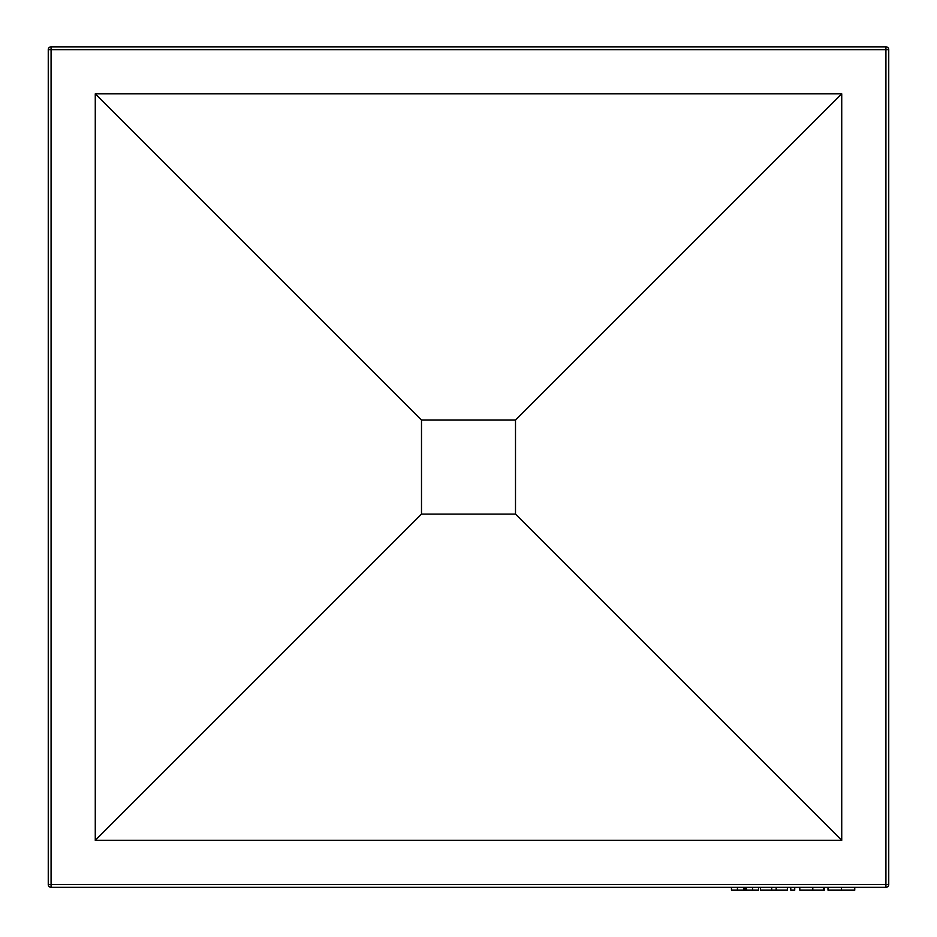 <?xml version="1.0" encoding="UTF-8"?>
<svg xmlns="http://www.w3.org/2000/svg" width="937" height="937" viewBox="0 0 937 937"><rect width="100%" height="100%" fill="white"/><g stroke="black" fill="none" stroke-linecap="round" stroke-linejoin="round"><path stroke-width="1.41" d="M515.502 514.097L515.502 420.081L421.498 420.081L421.498 514.097L515.502 514.097L841.731 840.325L841.731 93.852L515.502 420.081M841.731 93.852L95.269 93.852L95.269 840.325L421.498 514.097M95.269 93.852L421.498 420.081M95.269 840.325L841.731 840.325M885.922 887.327L51.078 887.327L51.078 884.505L885.922 884.505L885.922 49.673L51.078 49.673L51.078 884.505L48.255 884.505L48.255 49.673A2.823 2.823 0 0 1 51.078 46.85L885.922 46.85A2.823 2.823 0 0 1 888.744 49.673L888.744 884.505L885.922 884.505L885.922 887.327A2.823 2.823 0 0 0 888.744 884.505A2.823 2.823 0 0 1 885.922 887.327M48.255 884.505A2.823 2.823 0 0 0 51.078 887.327A2.823 2.823 0 0 1 48.255 884.505M731.446 887.327L731.446 890.15L758.572 890.15L758.572 887.327M752.634 890.15L752.634 887.327M745.009 890.15L745.009 887.327M737.431 890.15L737.431 887.327M760.493 887.327L760.493 890.15L787.373 890.15L787.373 887.327M776.176 890.15L776.176 887.327M771.69 890.15L771.69 887.327M790.746 887.327L790.746 890.15L794.728 890.15L794.728 887.327M799.788 887.327L799.788 890.15L823.658 890.15L823.658 887.327M812.789 890.15L812.789 887.327M823.658 890.15L824.373 890.15L824.373 887.327M827.992 887.327L827.992 890.15L854.755 890.15L854.755 887.327M841.391 890.15L841.391 887.327M888.744 49.673A2.823 2.823 0 0 0 885.922 46.85L885.922 49.673L888.744 49.673M51.078 46.85A2.823 2.823 0 0 0 48.255 49.673L51.078 49.673L51.078 46.85M746.391 890.15L746.391 887.327M743.732 890.15L743.732 887.327"/></g></svg>
